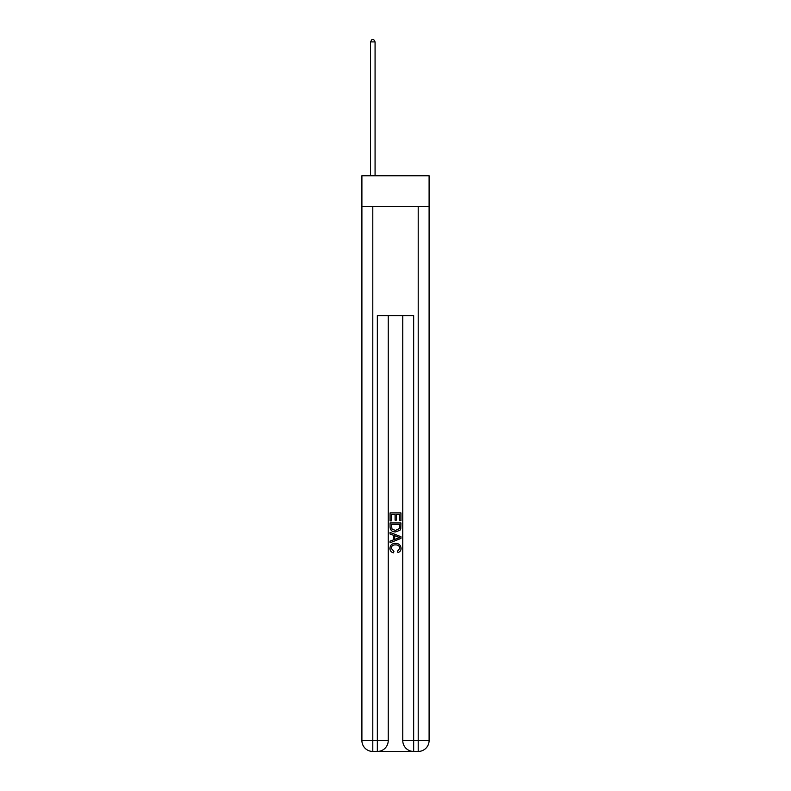 <?xml version="1.0" encoding="UTF-8"?>
<svg xmlns="http://www.w3.org/2000/svg" width="791" height="791" viewBox="0 0 791 791"><rect width="100%" height="100%" fill="white"/><g stroke="black" fill="none" stroke-linecap="round" stroke-linejoin="round"><path stroke-width="1.19" d="M429.098 206.629L429.098 175.76L361.902 175.76L361.902 206.629L429.098 206.629L429.098 740.554L418.202 740.554L418.202 206.629M378.157 751.45L412.843 751.45M402.767 315.589L402.767 740.554A10.896 10.896 0 0 0 413.663 751.45L413.663 740.554L402.767 740.554A10.896 10.896 0 0 0 413.663 751.45L418.202 751.45L418.202 740.554L413.663 740.554L413.663 315.589L377.337 315.589L377.337 740.554L361.902 740.554L361.902 206.629M388.233 315.589L388.233 740.554A10.896 10.896 0 0 1 377.337 751.45L372.798 751.45A10.896 10.896 0 0 1 361.902 740.554A10.896 10.896 0 0 0 372.798 751.45L372.798 206.629M418.202 751.45A10.896 10.896 0 0 0 429.098 740.554A10.896 10.896 0 0 1 418.202 751.45M390.052 520.883L390.052 512.914L400.948 512.914L400.948 520.597L399.692 520.597L399.692 514.457L396.34 514.457L396.34 520.181L395.085 520.181L395.085 514.457L391.308 514.457L391.308 520.883L390.052 520.883M390.052 526.875L390.052 522.97L400.948 522.97L400.79 528.625L400.009 530.207L395.559 531.918C392.079 531.928 390.24 530.247 390.052 526.875M391.308 524.512L392.079 529.327L395.579 530.375L399.465 528.517L399.692 524.512L391.308 524.512M390.052 534.014L390.052 532.383L400.948 536.703L400.948 538.444L390.052 542.764L390.052 541.133L393.404 539.897L393.404 535.25L390.052 534.014M397.675 536.832L394.66 535.715L394.66 539.432L399.692 537.573L397.675 536.832M391.169 548.282L393.898 551.337L393.542 552.869C391.229 552.266 390.022 550.783 389.914 548.42C390.21 545.078 392.099 543.387 395.579 543.368C398.931 543.437 400.76 545.118 401.086 548.39C401.027 550.546 399.979 551.94 397.922 552.593L397.586 551.05L399.831 548.321C399.504 545.958 398.091 544.821 395.589 544.91C393.038 544.772 391.565 545.899 391.169 548.282M375.072 175.76L375.072 41.913L370.524 41.913L370.524 175.76M370.524 41.913L371.889 39.55L373.708 39.55L375.072 41.913M388.233 740.554L377.337 740.554L377.337 751.45A10.896 10.896 0 0 0 388.233 740.554"/></g></svg>

